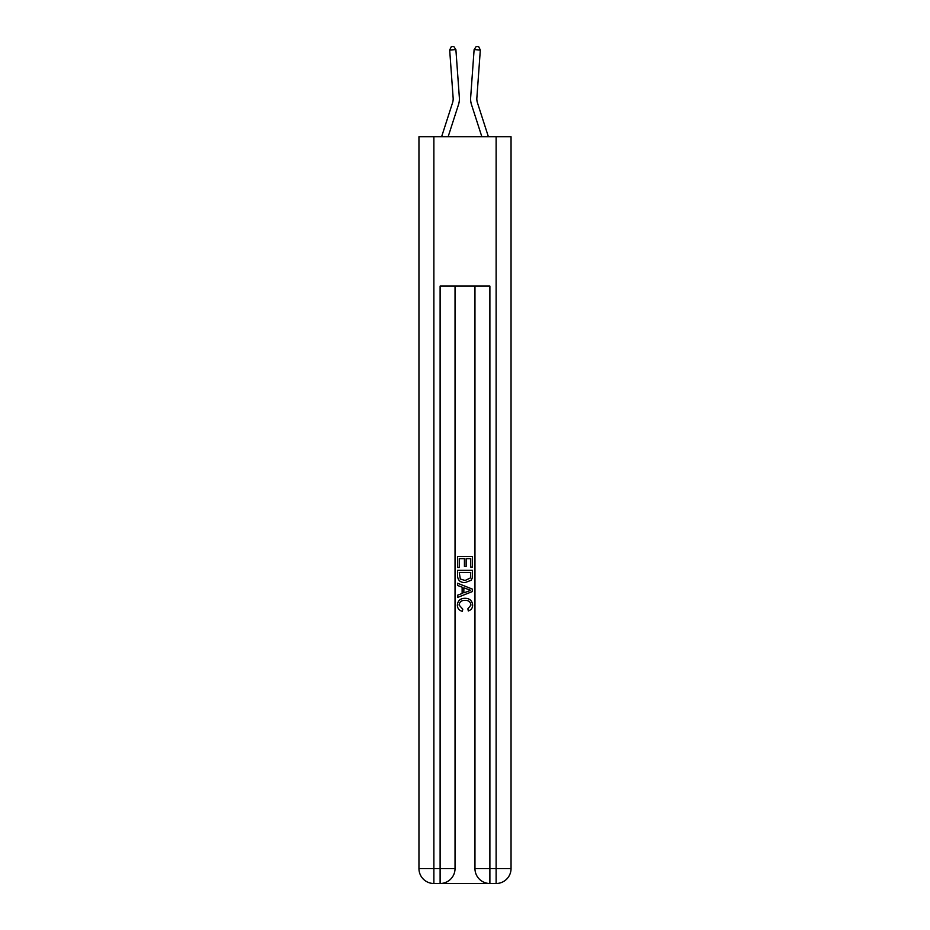 <?xml version="1.0" encoding="UTF-8"?>
<svg xmlns="http://www.w3.org/2000/svg" width="930" height="930" viewBox="0 0 930 930"><rect width="100%" height="100%" fill="white"/><g stroke="black" fill="none" stroke-linecap="round" stroke-linejoin="round"><path stroke-width="1.4" d="M458.502 104.613L448.144 136.722L458.502 104.613A18.67 18.67 142.8 0 0 459.35 97.545L455.886 49.592L459.35 97.545M441.611 136.722L452.573 102.707A12.45 12.45 -37.7 0 0 453.143 97.987L449.678 50.046L451.306 46.674L453.782 46.5L455.886 49.592L449.678 50.046M488.39 136.722L477.427 102.707A12.45 12.45 37.7 0 1 476.858 97.987L480.322 50.046L474.114 49.592L470.65 97.545A18.67 18.67 -142.8 0 0 471.498 104.613L481.856 136.722L471.498 104.613M441.227 883.5L488.773 883.5M433.88 136.722L433.88 868.562L440.111 868.562L440.111 883.5A14.938 14.938 0 0 0 455.037 868.562L455.037 286.08L455.037 868.562A14.938 14.938 0 0 1 440.111 883.5L433.88 883.5A14.938 14.938 0 0 1 418.953 868.562L418.953 136.722L511.047 136.722L511.047 868.562L496.12 868.562L496.12 136.722M489.889 883.5L489.889 868.562L474.963 868.562A14.938 14.938 0 0 0 489.889 883.5L496.12 883.5L496.12 868.562L489.889 868.562L489.889 286.08L440.111 286.08L440.111 868.562L455.037 868.562M474.963 868.562L474.963 286.08M496.12 883.5A14.938 14.938 0 0 0 511.047 868.562M457.537 567.463L457.537 556.547L472.463 556.547L472.463 567.079L470.743 567.079L470.743 558.651L466.151 558.651L466.151 566.498L464.43 566.498L464.43 558.651L459.257 558.651L459.257 567.463L457.537 567.463M457.537 575.682L457.537 570.334L472.463 570.334L472.254 578.076L471.185 580.25L465.081 582.587C460.303 582.61 457.793 580.308 457.537 575.682M459.257 572.438L460.315 579.041L465.116 580.483L470.441 577.937L470.743 572.438L459.257 572.438M457.537 585.458L457.537 583.226L472.463 589.155L472.463 591.527L457.537 597.455L457.537 595.223L462.129 593.526L462.129 587.156L457.537 585.458M467.988 589.318L463.849 587.795L463.849 592.887L470.743 590.341L467.988 589.318M459.06 605.012L462.803 609.208L462.315 611.312C459.153 610.487 457.49 608.452 457.339 605.209C457.746 600.629 460.338 598.316 465.116 598.292C469.697 598.385 472.219 600.687 472.661 605.174C472.579 608.127 471.138 610.045 468.313 610.929L467.871 608.825L470.94 605.07C470.499 601.838 468.557 600.28 465.116 600.396C461.629 600.21 459.606 601.757 459.06 605.012M452.573 102.707A12.45 12.45 -37.2 0 0 453.143 97.987A12.45 12.45 -37.2 0 1 452.573 102.707A12.45 12.45 -37.2 0 0 453.143 97.987A12.45 12.45 -37.2 0 1 452.573 102.707A12.45 12.45 -37.2 0 0 453.143 97.987A12.45 12.45 -37.2 0 1 452.573 102.707A12.45 12.45 -37.2 0 0 453.143 97.987A12.45 12.45 -37.2 0 1 452.573 102.707A12.45 12.45 -37.2 0 0 453.143 97.987A12.45 12.45 -37.2 0 1 452.573 102.707A12.45 12.45 -37.2 0 0 453.143 97.987M477.427 102.707A12.45 12.45 37.2 0 1 476.858 97.987A12.45 12.45 37.2 0 0 477.427 102.707A12.45 12.45 37.2 0 1 476.858 97.987A12.45 12.45 37.2 0 0 477.427 102.707A12.45 12.45 37.2 0 1 476.858 97.987A12.45 12.45 37.2 0 0 477.427 102.707A12.45 12.45 37.2 0 1 476.858 97.987A12.45 12.45 37.2 0 0 477.427 102.707A12.45 12.45 37.2 0 1 476.858 97.987A12.45 12.45 37.2 0 0 477.427 102.707A12.45 12.45 37.2 0 1 476.858 97.987M480.322 50.046L478.694 46.674L476.218 46.5L474.114 49.592L470.65 97.545M433.88 883.5L433.88 868.562L418.953 868.562"/></g></svg>
